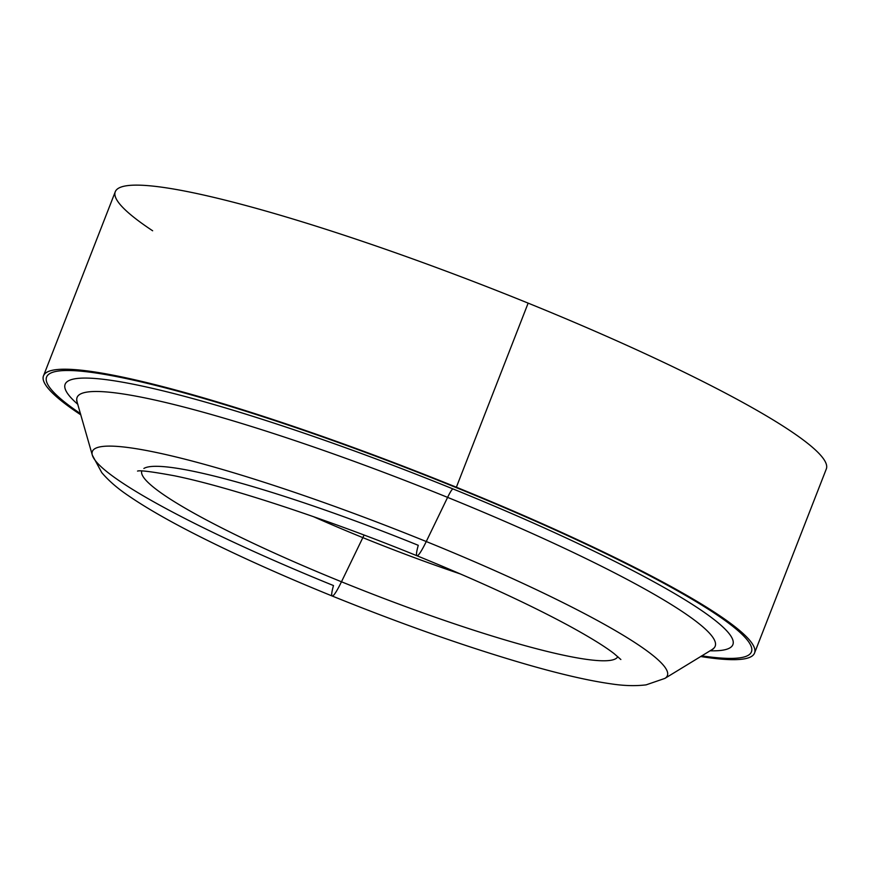 <?xml version="1.0" encoding="UTF-8"?>
<svg xmlns="http://www.w3.org/2000/svg" width="870" height="870" viewBox="0 0 870 870"><rect width="100%" height="100%" fill="white"/><g stroke="black" fill="none" stroke-linecap="round" stroke-linejoin="round"><path stroke-width="1.3" d="M447.604 497.379A342.432 41.727 -158.7 0 0 77.06 401.538A342.432 41.727 21.3 0 1 447.604 497.379A19.912 2.251 112.1 0 1 452.878 488.886A19.912 2.251 -67.9 0 0 447.604 497.379L426.256 541.531A308.589 37.606 -158.7 0 0 92.329 455.151A308.589 37.606 -158.7 0 0 333.493 585.564A33.18 3.763 -67.9 0 0 332.177 596.004A33.18 3.763 -67.9 0 0 341.475 581.78A33.18 3.763 112.1 0 1 332.177 596.004C284.631 576.669 242.056 557.637 204.461 538.911C172.347 522.913 146.932 508.461 128.238 495.585C117.602 488.472 108.783 480.816 101.779 472.638L92.329 455.151A308.589 37.606 21.3 0 1 426.256 541.531L447.604 497.379A342.432 41.727 21.3 0 1 712.432 649.259A342.432 41.727 -158.7 0 0 447.604 497.379M77.865 404.365A358.353 43.674 21.3 0 1 452.878 488.886A358.353 43.674 21.3 0 1 709.931 650.793A358.353 43.674 -158.7 0 0 452.878 488.886A358.353 43.674 -158.7 0 0 77.865 404.365M80.519 413.663A378.265 46.099 21.3 0 1 120.68 377.417A378.265 46.099 21.3 0 1 455.869 487.461A378.265 46.099 21.3 0 1 615.851 558.562A378.265 46.099 21.3 0 1 701.688 655.839M713.585 648.672L664.897 678.393A308.589 37.606 -158.7 0 0 426.256 541.531A33.18 3.763 112.1 0 1 416.958 555.756A33.18 3.763 -67.9 0 0 426.256 541.531A308.589 37.606 21.3 0 1 664.897 678.393L646.106 684.864C635.415 686.147 623.746 685.81 611.11 683.853C588.631 680.677 560.139 674.109 525.665 664.147C466.385 646.899 401.886 624.192 332.177 596.004M141.734 471.007A255.497 31.135 -158.7 0 0 341.475 581.78A255.497 31.135 -158.7 0 0 617.798 656.622A255.497 31.135 21.3 0 1 341.475 581.78A255.497 31.135 21.3 0 1 141.734 471.007M143.876 468.462A255.497 31.135 21.3 0 1 143.887 468.462A255.497 31.135 21.3 0 1 418.274 545.316A33.18 3.763 -67.9 0 0 416.958 555.756C326.533 518.857 228.56 486.732 174.294 475.76C152.25 471.714 139.994 470.148 137.536 471.083M362.833 537.627L341.475 581.78L362.833 537.627A221.654 27.013 -158.7 0 0 460.611 574.037A221.654 27.013 21.3 0 1 362.833 537.627A221.654 27.013 21.3 0 1 313.352 516.628A221.654 27.013 -158.7 0 0 362.833 537.627A19.912 2.251 112.1 0 1 364.117 535.061A19.912 2.251 -67.9 0 0 362.833 537.627M43.5 375.84L115.275 191.748A381.582 46.501 21.3 0 1 528.144 303.13L456.369 487.222A381.582 46.501 -158.7 0 0 43.5 375.84A381.582 46.501 -158.7 0 0 80.856 414.87A381.582 46.501 21.3 0 1 112.252 375.013A381.582 46.501 21.3 0 1 456.369 487.222L528.144 303.13A381.582 46.501 21.3 0 1 826.315 468.963L754.54 653.055A381.582 46.501 -158.7 0 0 456.369 487.222A381.582 46.501 21.3 0 1 700.611 656.502A381.582 46.501 -158.7 0 0 754.54 653.055M751.441 651.858A378.265 46.099 -158.7 0 0 615.851 558.551A378.265 46.099 -158.7 0 0 455.869 487.45A378.265 46.099 -158.7 0 0 120.691 377.406A378.265 46.099 -158.7 0 0 46.589 377.047M528.144 303.13A381.582 46.501 -158.7 0 0 184.016 190.921A381.582 46.501 -158.7 0 0 152.642 230.778M76.603 400.33L92.329 455.151M620.854 659.514L614.122 653.642C604.867 646.453 589.719 637.112 568.643 625.606C528.199 603.791 477.641 580.507 416.958 555.756"/></g></svg>
